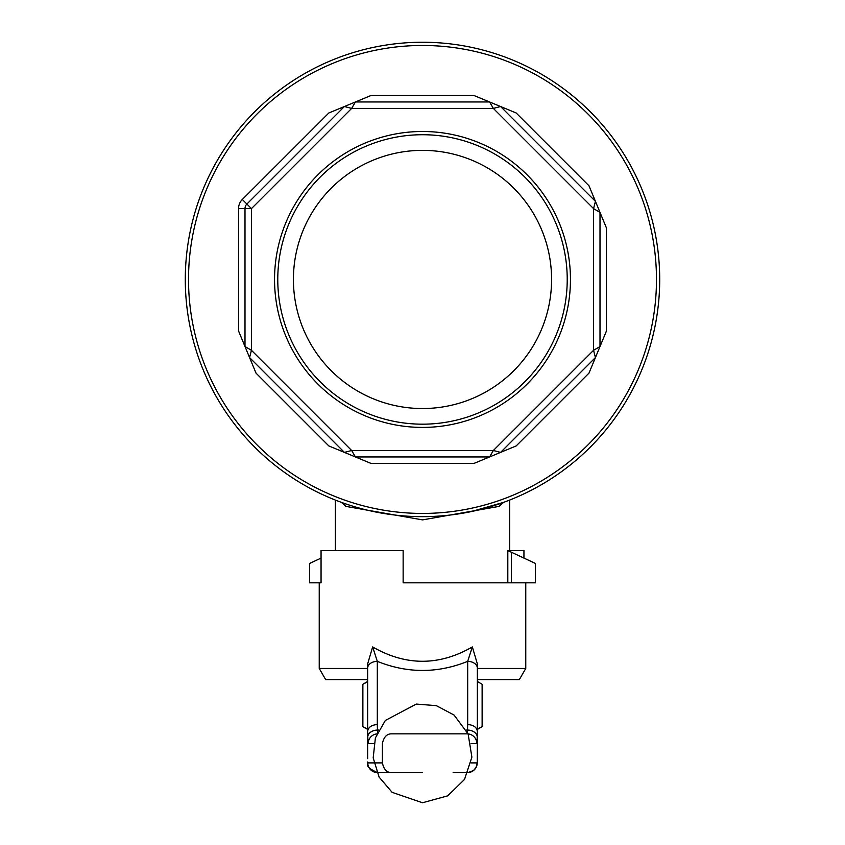 <?xml version="1.0" encoding="UTF-8"?>
<svg xmlns="http://www.w3.org/2000/svg" width="845" height="845" viewBox="0 0 845 845"><rect width="100%" height="100%" fill="white"/><g stroke="black" fill="none" stroke-linecap="round" stroke-linejoin="round"><path stroke-width="1.27" d="M471.077 511.637L503.641 502.352L501.444 503.483L499.089 506.387L503.641 502.352L493.66 505.732M499.089 506.387L422.542 519.886L345.911 506.387L341.359 502.352L343.799 503.219M507.813 582.818L507.813 550.56L511.362 552.218L511.362 582.818L535.455 582.818L535.455 563.457L511.362 552.218M321.058 558.091L309.545 563.457L309.545 582.818L321.058 582.818L319.23 582.818L319.23 668.458L367.638 668.458L367.638 663.938L372.645 646.943L377.314 661.36A9.686 6.845 180 0 0 367.638 668.205L367.638 663.938M345.911 506.387L343.556 503.483L341.359 502.352M422.5 516.654A237.202 237.202 0 0 0 627.93 160.856A237.202 237.202 0 0 0 217.07 160.856A237.202 237.202 0 0 0 422.5 516.654A237.202 237.202 0 0 0 627.93 160.856A237.202 237.202 0 0 0 217.07 160.856A237.202 237.202 0 0 0 422.5 516.654M516.168 112.976L500.589 106.523L516.168 112.976L588.986 185.784L595.44 201.363L588.986 185.784M489.572 101.96L473.982 95.496L500.589 106.523L595.44 201.363L606.456 227.97L600.003 212.391L600.003 346.524L606.456 330.944L595.44 357.541L588.986 373.12L595.44 357.541L500.589 452.392L516.168 445.938L473.982 463.409L489.572 456.955L355.428 456.955L371.018 463.409L328.832 445.938L344.411 452.392L249.56 357.541L256.014 373.12L238.543 330.944L244.997 346.524L244.997 208.609A6.454 6.454 0 0 1 246.888 204.046L344.411 106.523L328.832 112.976L371.018 95.496L355.428 101.96L489.572 101.96L493.353 108.413L351.647 108.413L251.451 208.609L251.451 350.305L351.647 450.501L493.353 450.501L593.549 350.305L593.549 208.609L493.353 108.413L500.589 106.523M244.997 346.524L251.451 350.305L249.56 357.541M422.5 427.412A147.959 147.959 0 0 0 550.634 205.472A147.959 147.959 0 0 0 294.366 205.472A147.959 147.959 0 0 0 422.5 427.412M422.5 424.179A144.727 144.727 0 0 0 547.835 207.088A144.727 144.727 0 0 0 297.165 207.088A144.727 144.727 0 0 0 422.5 424.179M422.5 150.368A129.095 129.095 0 0 1 534.293 343.999A129.095 129.095 0 0 1 310.707 343.999A129.095 129.095 0 0 1 422.5 150.368M355.428 101.96L351.647 108.413L344.411 106.523M344.411 452.392L351.647 450.501L355.428 456.955M489.572 456.955L493.353 450.501L500.589 452.392M600.003 212.391L593.549 208.609L595.44 201.363M595.44 357.541L593.549 350.305L600.003 346.524M367.638 679.634L325.684 679.634L319.23 668.458M467.412 732.34L467.686 724.535C473.475 724.968 476.696 727.228 477.362 731.326L477.362 663.938L477.362 668.458L525.77 668.458L519.316 679.634L477.362 679.634M477.362 731.506L477.277 762.201A9.686 6.845 1.4 0 1 477.267 762.517M477.362 663.938L472.355 646.943C439.115 666.05 405.885 666.05 372.645 646.943M523.942 558.091L523.942 550.549L509.641 550.549M525.77 668.458L525.77 582.818L403.139 582.818L403.139 550.549L321.058 550.549L321.058 582.818M510.76 551.943L510.76 550.549M422.5 772.583L377.451 772.583A9.686 9.675 90 0 1 367.776 762.898L382.394 762.898C383.81 769.552 386.978 772.774 391.879 772.583L377.451 772.583C361.185 765.274 370.342 762.908 367.723 762.201L367.723 761.958A9.686 6.845 178.6 0 0 367.723 762.201A9.686 6.845 178.6 0 0 367.733 762.517M367.638 668.205L367.638 758.652M382.394 762.898L382.394 743.537C383.831 736.872 386.999 733.65 391.879 733.851L453.121 733.851M367.638 731.506L367.638 731.326C368.304 727.228 371.525 724.968 377.314 724.535L377.314 661.36C407.438 673.476 437.562 673.476 467.686 661.36L472.355 646.943M467.549 772.583L453.121 772.583M467.148 733.851L391.879 733.851M378.708 730.069L377.462 730.069L377.588 732.33M477.224 762.898A9.686 9.675 90 0 1 468.098 772.562L473.496 770.545L476.094 767.45L477.277 762.201A9.686 6.845 1.4 0 0 477.277 761.958L477.224 762.898L471.077 762.898M477.362 668.205A9.686 6.845 180 0 0 467.686 661.36L467.686 724.535M477.362 731.326L477.224 736.924A9.686 6.845 -178.6 0 0 467.538 730.069L466.292 730.069M477.224 736.924L476.823 743.537A9.686 9.675 -90 0 0 468.109 733.904M377.314 724.535L377.462 730.069A9.686 6.845 178.6 0 0 367.776 736.924L367.638 731.326M377.852 733.851A9.686 9.675 90 0 0 368.177 743.537L367.776 736.924M367.638 729.415L362.875 726.658L367.638 729.045L362.875 726.658L362.875 684.249L367.638 681.862M477.362 729.415L482.125 726.658L477.362 729.045L482.125 726.658L482.125 684.249L477.362 681.503M422.5 513.433A233.98 233.98 0 0 0 625.131 162.462A233.98 233.98 0 0 0 219.869 162.462A233.98 233.98 0 0 0 422.5 513.433M473.982 95.496L371.018 95.496M606.456 330.944L606.456 227.97M516.168 445.938L588.986 373.12M371.018 463.409L473.982 463.409M256.014 373.12L328.832 445.938M328.832 112.976L242.325 199.473A12.907 12.907 0 0 0 238.543 208.609L238.543 330.944M238.543 208.609L251.451 208.609L242.325 199.473M476.823 743.537L471.077 743.537M477.277 761.958L477.362 758.652M367.776 762.898L367.723 761.958M373.923 743.537L368.177 743.537M509.641 551.415L509.641 500.071M335.359 550.549L335.359 500.071M422.5 802.75L447.713 795.853L464.528 779.417L471.88 757.109L468.109 733.914L454.071 715.05L436.316 705.649L416.289 704.075L385.341 720.458L375.391 737.917L373.184 757.88L379.099 777.073L392.143 792.356L422.5 802.75M367.638 681.503L362.875 684.249"/></g></svg>
